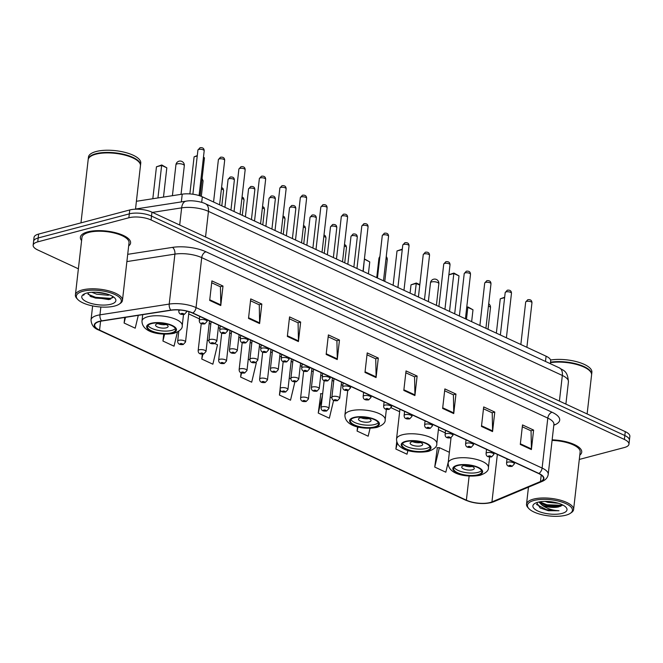 <?xml version="1.0" encoding="UTF-8"?>
<svg xmlns="http://www.w3.org/2000/svg" width="663" height="663" viewBox="0 0 663 663"><rect width="100%" height="100%" fill="white"/><g stroke="black" fill="none" stroke-linecap="round" stroke-linejoin="round"><path stroke-width="0.99" d="M136.404 201.287L182.226 194.168A15.788 5.685 6.5 0 1 202.331 196.803L546.097 356.205A15.788 5.685 6.5 0 1 550.671 360.929L550.356 363.697M579.296 459.442L624.364 447.525A15.788 5.685 -173.5 0 0 628.963 444.169L629.85 436.362A15.788 5.685 -173.5 0 0 625.275 431.638L151.96 212.168A15.788 5.685 -173.5 0 0 129.757 209.964L38.636 234.064A15.788 5.685 -173.5 0 0 34.037 237.42L33.598 241.324A15.788 5.685 -173.5 0 1 38.189 237.967A15.788 5.685 -173.5 0 0 33.598 241.324L33.15 245.227A15.788 5.685 -173.5 0 0 37.725 249.951L78.383 268.805M629.402 440.265A15.788 5.685 -173.5 0 0 624.828 435.541L151.512 216.072A15.788 5.685 -173.5 0 0 129.31 213.867L38.189 237.967L129.31 213.867A15.788 5.685 -173.5 0 1 151.512 216.072L624.828 435.541A15.788 5.685 -173.5 0 1 629.402 440.265M579.793 455.116A25.26 9.091 -173.5 0 0 581.724 452.149A25.26 9.091 -173.5 0 0 552.146 439.842A25.26 9.091 -173.5 0 1 581.724 452.149A25.26 9.091 -173.5 0 1 579.793 455.116M128.663 245.932A25.26 9.091 -173.5 0 0 130.594 242.965A25.26 9.091 -173.5 0 0 115.586 232.73A25.26 9.091 -173.5 0 0 87.74 231.876A25.26 9.091 -173.5 0 0 80.389 237.246A25.26 9.091 -173.5 0 0 81.599 240.57A25.26 9.091 -173.5 0 1 80.389 237.246A25.26 9.091 -173.5 0 1 87.74 231.876A25.26 9.091 -173.5 0 1 115.586 232.73A25.26 9.091 -173.5 0 1 130.594 242.965A25.26 9.091 -173.5 0 1 128.663 245.932M490.065 502.537A16.84 6.066 6.5 0 1 466.379 500.184L99.566 330.099A16.84 6.066 6.5 0 1 94.685 325.052A16.84 6.066 6.5 0 1 101.82 321.016L171.087 310.251A16.84 6.066 6.5 0 1 192.535 313.06L538.613 473.531A16.84 6.066 6.5 0 1 543.494 478.578A16.84 6.066 6.5 0 1 540.478 481.529L491.946 501.908A16.84 6.066 6.5 0 1 490.065 502.537M490.363 502.67A17.263 6.216 -173.5 0 0 492.286 502.032L540.817 481.653A17.263 6.216 -173.5 0 0 538.911 473.457L192.825 312.986A17.263 6.216 -173.5 0 0 170.847 310.102L101.58 320.867A17.263 6.216 -173.5 0 0 99.268 330.174L466.089 500.258A17.263 6.216 -173.5 0 0 490.363 502.67M437.34 447.732L434.729 467.067L445.818 472.205L448.271 461.978M320.859 393.723L318.248 413.057L329.345 418.204L333.622 400.311M628.963 444.169A15.788 5.685 -173.5 0 0 624.38 439.445L151.073 219.975A15.788 5.685 -173.5 0 0 128.862 217.771L37.741 241.871A15.788 5.685 -173.5 0 0 33.15 245.227M287.336 336.423L289.557 316.906L300.654 322.052L298.425 341.561L287.336 336.423M248.509 318.414L250.73 298.905L261.827 304.044L259.598 323.561L248.509 318.414M209.682 300.414L211.903 280.897L223 286.043L220.771 305.56L209.682 300.414M403.817 390.432L406.038 370.915L417.126 376.062L414.905 395.571L403.817 390.432M442.635 408.433L444.865 388.916L455.953 394.062L453.732 413.579L442.635 408.433M481.462 426.433L483.692 406.925L494.78 412.063L492.559 431.58L481.462 426.433M520.289 444.442L522.519 424.925L533.607 430.072L531.386 449.58L520.289 444.442M326.163 354.423L328.384 334.906L339.473 340.053L337.252 359.57L326.163 354.423M364.99 372.424L367.211 352.915L378.3 358.053L376.078 377.57L364.99 372.424M202.323 354.191L201.767 359.048L212.864 364.194L217.505 344.785L214.911 343.583M163.728 334.16L162.941 341.047L174.037 346.185L177.427 332.014M124.752 317.453L124.114 323.038L135.211 328.185L138.285 315.348M357.556 426.856L357.075 431.058L368.172 436.204L370.062 428.306M396.731 441.773L395.902 449.066L406.999 454.205L407.902 450.434M241.092 372.73L240.594 377.048L251.691 382.195L256.332 362.794L255.885 362.586M280.093 389.148L279.421 395.057L290.518 400.195L294.902 381.871M378.3 358.053L375.606 358.766M366.995 354.78L375.739 358.832L376.112 376.907A4.21 2.66 114.9 0 1 376.078 377.57M339.473 340.053L336.779 340.765M328.168 336.771L336.912 340.823L337.285 358.898A4.21 2.66 114.9 0 1 337.252 359.57M533.607 430.072L530.914 430.784M522.303 426.79L531.046 430.842L531.419 448.917A4.21 2.66 114.9 0 1 531.386 449.58M494.78 412.063L492.087 412.776M483.476 408.789L492.219 412.842L492.592 430.917A4.21 2.66 114.9 0 1 492.559 431.58M455.953 394.062L453.26 394.775M444.649 390.78L453.393 394.833L453.765 412.908A4.21 2.66 114.9 0 1 453.732 413.579M417.126 376.062L414.433 376.775M405.822 372.78L414.566 376.833L414.939 394.908A4.21 2.66 114.9 0 1 414.905 395.571M223 286.043L220.298 286.756M211.688 282.761L220.431 286.814L220.804 304.889A4.21 2.66 114.9 0 1 220.771 305.56M261.827 304.044L259.125 304.756M250.515 300.77L259.258 304.823L259.631 322.898A4.21 2.66 114.9 0 1 259.598 323.561M300.654 322.052L297.952 322.765M289.341 318.77L298.085 322.823L298.458 340.898A4.21 2.66 114.9 0 1 298.425 341.561M289.25 378.059L290.891 378.813M279.421 395.057L280.524 390.449M330.224 397.054L331.865 397.817M318.248 413.057L322.458 395.455M322.666 393.665L320.453 393.739M357.075 431.058L358.053 426.98M395.902 449.066L397.294 443.257M434.729 467.067L439.37 447.666L449.373 452.299M439.37 447.666L436.934 447.74M248.285 359.056L249.918 359.818M240.594 377.048L241.589 372.913M207.312 340.061L208.944 340.823M201.767 359.048L202.936 354.166M162.941 341.047L164.581 334.202M124.114 323.038L125.481 317.337M534.046 500.457A22.633 8.147 -173.5 0 0 528.85 508.596A22.633 8.147 -173.5 0 0 565.846 515.209A22.633 8.147 -173.5 0 0 570.337 513.319A22.633 8.147 -173.5 0 0 562.87 502.405A22.633 8.147 -173.5 0 0 534.046 500.457M570.337 513.319L571.398 512.598A23.686 8.528 -173.5 0 0 573.594 509.54A23.686 8.528 -173.5 0 0 559.522 499.943A23.686 8.528 -173.5 0 0 533.417 499.14A23.686 8.528 -173.5 0 0 526.53 504.178A23.686 8.528 -173.5 0 0 527.98 507.651L528.85 508.596M558.47 503.292L547.945 502.339L545.036 501.394M553.058 502.032L550.845 501.717M536.665 502.62L540.171 507.991L548.359 510.709L558.992 510.742C552.453 510.435 546.834 508.579 542.127 505.165A11.901 4.285 -173.5 0 0 558.859 506.83L547.522 505.993L542.491 504.071L539.641 501.858M542.127 505.165L538.878 502.007M562.009 513.427A17.163 6.174 -173.5 0 0 565.945 507.253A17.163 6.174 -173.5 0 0 537.892 502.239A17.163 6.174 -173.5 0 0 534.486 503.673A17.163 6.174 -173.5 0 0 540.146 511.952A17.163 6.174 -173.5 0 0 562.009 513.427M558.859 506.83L562.614 504.924M591.595 374.694A26.313 9.473 -173.5 0 0 591.636 374.446L591.885 372.25A26.313 9.473 -173.5 0 0 578.211 362.131A26.313 9.473 -173.5 0 0 550.572 360.009M591.636 374.446A26.313 9.473 -173.5 0 0 578.07 364.36A26.313 9.473 -173.5 0 0 550.53 362.172M589.855 370.957A26.056 9.381 -173.5 0 0 589.747 370.841A26.056 9.381 -173.5 0 0 550.489 362.537M587.128 413.952L591.578 374.935A26.313 9.473 -173.5 0 0 589.962 371.073A26.313 9.473 -173.5 0 0 550.472 362.661M573.594 509.54L580.15 451.967A23.686 8.528 -173.5 0 0 552.08 440.423M558.992 510.742L546.478 509.665L536.466 504.435M562.348 505.322L547.033 504.783L539.674 501.858M548.359 510.709L540.072 507.933M560.915 506.259L546.967 505.397L541.588 503.532M477.716 474.807A14.213 5.113 -173.5 0 0 481.852 471.791A14.213 5.113 -173.5 0 0 473.407 466.031A14.213 5.113 -173.5 0 0 457.743 465.55A14.213 5.113 -173.5 0 0 453.608 468.567A14.213 5.113 -173.5 0 0 462.053 474.327A14.213 5.113 -173.5 0 0 477.716 474.807M454.163 467.398A14.213 5.113 -173.5 0 0 463.934 472.263A14.213 5.113 -173.5 0 0 477.99 472.371A14.213 5.113 -173.5 0 0 481.578 470.523M466.744 307.267L467.929 306.952L467.821 307.383L472.992 309.787L471.642 321.679M466.694 307.682L467.821 307.383L466.462 319.276M467.929 306.952L472.992 309.787M504.618 297.654L500.267 298.806L496.355 333.141M500.267 298.806L504.667 297.239M472.446 469.794A6.315 2.271 -173.5 0 0 474.285 468.451A6.315 2.271 -173.5 0 0 470.531 465.898A6.315 2.271 -173.5 0 0 463.57 465.683A6.315 2.271 -173.5 0 0 461.73 467.025A6.315 2.271 -173.5 0 0 465.484 469.586A6.315 2.271 -173.5 0 0 472.446 469.794M464.092 465.567A6.315 2.271 -173.5 0 0 472.313 466.503M426.094 450.873A14.213 5.113 -173.5 0 0 430.229 447.848A14.213 5.113 -173.5 0 0 421.792 442.097A14.213 5.113 -173.5 0 0 406.129 441.616A14.213 5.113 -173.5 0 0 401.993 444.633A14.213 5.113 -173.5 0 0 410.43 450.392A14.213 5.113 -173.5 0 0 426.094 450.873M402.54 443.464A14.213 5.113 -173.5 0 0 412.311 448.329A14.213 5.113 -173.5 0 0 426.375 448.437A14.213 5.113 -173.5 0 0 429.955 446.589M419.778 285.107L416.198 283.449L411.01 284.825L410.065 293.129M411.01 284.825L416.306 283.018L414.839 295.342M416.306 283.018L419.828 284.642M448.876 274.747L453.94 273.065L453.832 273.496L459.011 275.899L454.685 313.814M448.876 274.814L453.832 273.496L449.514 311.419M453.94 273.065L459.011 275.899M420.823 445.859A6.315 2.271 -173.5 0 0 422.662 444.517A6.315 2.271 -173.5 0 0 418.917 441.956A6.315 2.271 -173.5 0 0 411.947 441.749A6.315 2.271 -173.5 0 0 410.115 443.091A6.315 2.271 -173.5 0 0 413.861 445.644A6.315 2.271 -173.5 0 0 420.823 445.859M412.477 441.624A6.315 2.271 -173.5 0 0 420.69 442.561M374.471 426.939A14.213 5.113 -173.5 0 0 378.606 423.914A14.213 5.113 -173.5 0 0 370.169 418.162A14.213 5.113 -173.5 0 0 354.506 417.682A14.213 5.113 -173.5 0 0 350.371 420.698A14.213 5.113 -173.5 0 0 358.807 426.458A14.213 5.113 -173.5 0 0 374.471 426.939M350.918 419.53A14.213 5.113 -173.5 0 0 360.697 424.395A14.213 5.113 -173.5 0 0 374.752 424.494A14.213 5.113 -173.5 0 0 378.333 422.646M364.385 259.158L369.755 261.918L368.396 273.811M364.335 259.581L363.225 271.407M364.683 259.076L369.755 261.918M402.25 249.586L397.021 250.937L393.109 285.264M402.292 249.222L397.891 287.485M397.021 250.937L402.308 249.131M369.208 421.925A6.315 2.271 -173.5 0 0 371.04 420.582A6.315 2.271 -173.5 0 0 367.294 418.021A6.315 2.271 -173.5 0 0 360.332 417.814A6.315 2.271 -173.5 0 0 358.492 419.157A6.315 2.271 -173.5 0 0 362.247 421.709A6.315 2.271 -173.5 0 0 369.208 421.925M360.854 417.69A6.315 2.271 -173.5 0 0 369.067 418.626M171.543 332.843A14.213 5.113 -173.5 0 0 175.678 329.818A14.213 5.113 -173.5 0 0 167.233 324.066A14.213 5.113 -173.5 0 0 151.57 323.585A14.213 5.113 -173.5 0 0 147.435 326.602A14.213 5.113 -173.5 0 0 155.88 332.362A14.213 5.113 -173.5 0 0 171.543 332.843M147.99 325.434A14.213 5.113 -173.5 0 0 157.761 330.298A14.213 5.113 -173.5 0 0 171.816 330.398A14.213 5.113 -173.5 0 0 175.405 328.55M157.935 197.939L161.648 165.418L156.46 166.794L161.755 164.979L161.648 165.418L166.819 167.822L163.488 197.077M156.46 166.794L152.822 198.734M161.755 164.979L166.819 167.822M203.433 157.396L204.453 157.869L200.118 195.917M197.234 156.004L194.093 156.841L189.867 193.911M194.093 156.841L197.284 155.59M204.453 157.869L203.475 157.065M166.272 327.829A6.315 2.271 -173.5 0 0 168.112 326.486A6.315 2.271 -173.5 0 0 164.358 323.925A6.315 2.271 -173.5 0 0 157.396 323.718A6.315 2.271 -173.5 0 0 155.556 325.061A6.315 2.271 -173.5 0 0 159.311 327.613A6.315 2.271 -173.5 0 0 166.272 327.829M157.918 323.594A6.315 2.271 -173.5 0 0 166.14 324.53M82.925 291.281A22.633 8.147 -173.5 0 0 77.72 299.411A22.633 8.147 -173.5 0 0 114.724 306.024A22.633 8.147 -173.5 0 0 119.207 304.143A22.633 8.147 -173.5 0 0 111.749 293.228A22.633 8.147 -173.5 0 0 82.925 291.281M119.207 304.143L120.268 303.422A23.686 8.528 -173.5 0 0 122.464 300.356A23.686 8.528 -173.5 0 0 108.401 290.767A23.686 8.528 -173.5 0 0 82.295 289.963A23.686 8.528 -173.5 0 0 75.4 294.994A23.686 8.528 -173.5 0 0 76.85 298.474L77.72 299.411M122.464 300.356L129.028 242.791A23.686 8.528 -173.5 0 0 114.956 233.194A23.686 8.528 -173.5 0 0 88.85 232.39A23.686 8.528 -173.5 0 0 81.955 237.429L75.4 294.994M135.501 209.21L140.448 165.758A26.313 9.473 -173.5 0 0 138.84 161.896A26.313 9.473 -173.5 0 0 95.812 154.206A26.313 9.473 -173.5 0 0 90.591 156.393A26.313 9.473 -173.5 0 0 88.154 159.8L80.969 222.867M138.724 161.772A26.056 9.381 -173.5 0 0 138.625 161.656A26.056 9.381 -173.5 0 0 96.027 154.048A26.056 9.381 -173.5 0 0 90.856 156.219A26.056 9.381 -173.5 0 0 90.732 156.311M140.465 165.51A26.313 9.473 -173.5 0 0 140.506 165.269A26.313 9.473 -173.5 0 0 124.876 154.603A26.313 9.473 -173.5 0 0 95.87 153.717A26.313 9.473 -173.5 0 0 88.212 159.311A26.313 9.473 -173.5 0 0 88.196 159.559M140.506 165.269L140.755 163.073A26.313 9.473 -173.5 0 0 125.125 152.415A26.313 9.473 -173.5 0 0 96.118 151.52A26.313 9.473 -173.5 0 0 88.461 157.114L88.212 159.311M109.569 294.894L108.011 295.25L96.699 294.198L91.892 292.292M106.511 293.866L95.522 292.234M110.878 304.242A17.163 6.174 -173.5 0 0 114.823 298.077A17.163 6.174 -173.5 0 0 86.762 293.063A17.163 6.174 -173.5 0 0 83.364 294.496A17.163 6.174 -173.5 0 0 89.024 302.767A17.163 6.174 -173.5 0 0 110.878 304.242M87.574 292.905L91.038 296.759L108.649 299.577L110.05 299.262L113.041 296.626M84.317 293.949L83.596 295.259L84.69 293.775M112.826 297.662L110.331 298.367L95.538 297.306L88.03 294.256M110.762 299.038L95.455 298.077L90.085 296.187M103.527 293.145L98.406 292.4M545.492 361.443L546.097 356.205M201.693 202.364L202.331 196.803M181.339 201.908L182.226 194.168M625.275 431.638L624.38 439.445M38.636 234.064L37.741 241.871M129.757 209.964L128.862 217.771M151.96 212.168L151.073 219.975M559.357 367.874A10.525 6.663 114.9 0 1 562.332 375.465L208.455 211.373A21.05 7.583 -173.5 0 0 181.645 207.859A10.525 5.95 -98.8 0 1 186.03 201.179C192.378 199.82 202.787 202.182 205.48 203.781L559.357 367.874C562.995 370.675 567.561 370.062 568.431 381.764A21.05 7.583 -173.5 0 0 562.332 375.465L559.415 401.098M152.449 212.4L181.645 207.859L179.69 225.03M205.48 203.781A10.525 6.663 114.9 0 1 208.455 211.373L205.538 237.014M466.379 500.184L469.131 476.084M99.268 330.174A5.263 3.332 114.9 0 1 98.621 329.992L465.443 500.076C473.962 503.557 482.548 504.394 491.208 502.595L493.662 501.775A5.263 4.135 -112.8 0 1 492.286 502.032M192.825 312.986A5.263 3.332 -65.1 0 0 196.033 307.591L542.11 468.07A5.263 3.332 114.9 0 1 538.911 473.457M170.847 310.102A5.263 2.975 -98.8 0 1 169.222 304.077A21.05 7.583 6.5 0 1 196.033 307.591L201.718 257.634A21.05 7.583 -173.5 0 0 174.908 254.12L126.882 261.587M493.662 501.775L542.193 481.396A5.263 4.135 -112.8 0 1 540.817 481.653M552.064 412.245A5.263 3.332 114.9 0 0 547.804 418.104L542.11 468.07A21.05 7.583 6.5 0 1 548.218 474.368L553.903 424.411A21.05 7.583 -173.5 0 0 547.804 418.104L201.718 257.634A5.263 3.332 114.9 0 1 205.978 251.774L552.064 412.245A26.313 9.473 6.5 0 1 554.972 424.743L553.812 425.223M101.58 320.867A5.263 2.975 -98.8 0 1 99.956 314.842L169.222 304.077L174.908 254.12A5.263 2.975 81.2 0 0 172.471 247.382A26.313 9.473 6.5 0 1 205.978 251.774M98.621 329.992C93.856 328.235 91.328 324.87 91.03 319.897A21.05 7.583 6.5 0 1 99.956 314.842L100.851 307.019M465.443 500.076A5.263 3.332 -65.1 0 0 466.089 500.258M127.71 254.335L172.471 247.382M554.972 424.743A5.263 4.135 67.2 0 0 553.895 424.519M99.566 330.099L100.577 321.24M188.723 313.906L199.455 318.886M209.21 323.411L210.801 324.149M218.351 327.646L219.942 328.384M229.696 332.909L231.288 333.646M238.837 337.144L240.429 337.881M250.183 342.406L251.774 343.144M259.316 346.641L260.907 347.379M270.67 351.904L272.261 352.641M279.803 356.139L281.394 356.876M291.148 361.401L292.739 362.139M300.289 365.636L301.88 366.374M311.635 370.899L313.226 371.636M320.776 375.142L322.367 375.88M332.122 380.396L333.713 381.142M341.263 384.639L342.854 385.377M391.211 407.803L399.648 411.715M438.392 429.674L445.279 432.873M491.946 501.908L497.358 454.404M540.478 481.529L541.215 475.015M365.056 371.777L376.112 376.907M403.883 389.786L414.939 394.908M442.71 407.786L453.765 412.908M481.537 425.787L492.592 430.917M520.364 443.796L531.419 448.917M326.237 353.777L337.285 358.898M287.411 335.776L298.458 340.898M248.584 317.768L259.631 322.898M209.757 299.767L220.804 304.889M457.188 465.293A15 5.403 -173.5 0 0 457.172 472.968A15 5.403 -173.5 0 0 478.272 475.064A15 5.403 -173.5 0 0 478.288 467.39A15 5.403 -173.5 0 0 457.188 465.293M451.031 437.771L448.155 463.006A20.263 7.293 6.5 0 1 454.047 458.697A20.263 7.293 6.5 0 1 476.382 459.384A20.263 7.293 6.5 0 1 488.424 467.597L489.625 457.006M488.44 306.124A4.21 1.517 6.5 0 1 489.261 306.439A4.21 1.517 6.5 0 1 490.479 307.698A4.21 4.21 0 0 0 488.706 303.77M405.574 441.359A15 5.403 -173.5 0 0 405.557 449.033A15 5.403 -173.5 0 0 426.649 451.13A15 5.403 -173.5 0 0 426.665 443.448A15 5.403 -173.5 0 0 405.574 441.359M399.93 409.228L396.532 439.072A20.263 7.293 6.5 0 1 402.433 434.762A20.263 7.293 6.5 0 1 424.768 435.45A20.263 7.293 6.5 0 1 436.801 443.655L438.674 427.196M431.721 281.916A4.21 1.517 6.5 0 1 437.638 282.504A4.21 1.517 6.5 0 1 438.856 283.764A4.21 4.21 0 0 0 436.445 279.471A4.21 4.21 0 0 0 430.494 282.811A4.21 1.517 6.5 0 1 431.721 281.916M353.951 417.425A15 5.403 -173.5 0 0 353.934 425.099A15 5.403 -173.5 0 0 375.026 427.196A15 5.403 -173.5 0 0 375.043 419.513A15 5.403 -173.5 0 0 353.951 417.425M347.719 390.507L344.909 415.137A20.263 7.293 6.5 0 1 350.81 410.828A20.263 7.293 6.5 0 1 373.145 411.516A20.263 7.293 6.5 0 1 385.178 419.72L386.363 409.361M379.891 256.573A4.21 4.21 0 0 0 378.871 258.877A4.21 1.517 6.5 0 1 379.717 258.106M386.023 258.57A4.21 1.517 6.5 0 1 387.242 259.83A4.21 4.21 0 0 0 386.247 256.606M151.015 323.329A15 5.403 -173.5 0 0 150.998 331.003A15 5.403 -173.5 0 0 172.098 333.099A15 5.403 -173.5 0 0 172.115 325.417A15 5.403 -173.5 0 0 151.015 323.329M142.702 314.66L141.981 321.041A20.263 7.293 6.5 0 1 147.874 316.732A20.263 7.293 6.5 0 1 170.209 317.42A20.263 7.293 6.5 0 1 182.242 325.624L183.51 314.552M177.162 163.885A4.21 1.517 6.5 0 1 183.087 164.474A4.21 1.517 6.5 0 1 184.306 165.733A4.21 4.21 0 0 0 181.894 161.441A4.21 4.21 0 0 0 175.935 164.78A4.21 1.517 6.5 0 1 177.162 163.885M344.495 244.44L345.945 245.467L346.484 247.415A3.158 1.135 -173.5 0 0 344.312 246.064M322.226 406.775A3.945 1.417 6.5 0 1 326.577 406.908A3.945 1.417 6.5 0 1 328.923 408.507L326.594 411.035C325.376 410.985 321.141 411.922 321.074 407.612A3.945 1.417 6.5 0 1 322.226 406.775M325.649 410.927A1.318 0.472 -173.5 0 0 325.649 410.256A1.318 0.472 -173.5 0 0 323.793 410.074A1.318 0.472 -173.5 0 0 323.793 410.745A1.318 0.472 -173.5 0 0 325.649 410.927M324.008 234.942L325.458 235.97L325.997 237.918A3.158 1.135 -173.5 0 0 323.826 236.567M301.74 397.278A3.945 1.417 6.5 0 1 306.091 397.41A3.945 1.417 6.5 0 1 308.436 399.01L306.107 401.538C304.889 401.488 300.654 402.424 300.588 398.115A3.945 1.417 6.5 0 1 301.74 397.278M305.162 401.43A1.318 0.472 -173.5 0 0 305.162 400.759A1.318 0.472 -173.5 0 0 303.314 400.568A1.318 0.472 -173.5 0 0 303.306 401.248A1.318 0.472 -173.5 0 0 305.162 401.43M303.521 225.445L304.972 226.473L305.51 228.42A3.158 1.135 -173.5 0 0 303.339 227.069M281.253 387.78A3.945 1.417 6.5 0 1 285.604 387.913A3.945 1.417 6.5 0 1 287.949 389.512L285.629 392.032C284.402 391.99 280.167 392.927 280.109 388.617A3.945 1.417 6.5 0 1 281.253 387.78M284.676 391.932A1.318 0.472 -173.5 0 0 284.676 391.261A1.318 0.472 -173.5 0 0 282.828 391.071A1.318 0.472 -173.5 0 0 282.828 391.75A1.318 0.472 -173.5 0 0 284.676 391.932M283.035 215.947L284.485 216.967L285.024 218.923A3.158 1.135 -173.5 0 0 282.852 217.572M260.766 378.275A3.945 1.417 6.5 0 1 265.117 378.416A3.945 1.417 6.5 0 1 267.462 380.007L265.142 382.534C263.915 382.485 259.681 383.429 259.623 379.12A3.945 1.417 6.5 0 1 260.766 378.275M264.189 382.435A1.318 0.472 -173.5 0 0 264.189 381.755A1.318 0.472 -173.5 0 0 262.341 381.573A1.318 0.472 -173.5 0 0 262.341 382.244A1.318 0.472 -173.5 0 0 264.189 382.435M262.548 206.442L263.998 207.469L264.537 209.417A3.158 1.135 -173.5 0 0 262.366 208.074M240.279 368.777A3.945 1.417 6.5 0 1 244.63 368.91A3.945 1.417 6.5 0 1 246.976 370.509L244.655 373.037C243.429 372.987 239.194 373.924 239.136 369.614A3.945 1.417 6.5 0 1 240.279 368.777M243.702 372.929A1.318 0.472 -173.5 0 0 243.702 372.258A1.318 0.472 -173.5 0 0 241.854 372.076A1.318 0.472 -173.5 0 0 241.854 372.747A1.318 0.472 -173.5 0 0 243.702 372.929M242.07 196.944L243.52 197.972L244.05 199.919A3.158 1.135 -173.5 0 0 241.879 198.569M219.801 359.28A3.945 1.417 6.5 0 1 224.152 359.412A3.945 1.417 6.5 0 1 226.489 361.012L224.169 363.539C222.95 363.49 218.707 364.426 218.649 360.117A3.945 1.417 6.5 0 1 219.801 359.28M223.216 363.432A1.318 0.472 -173.5 0 0 223.216 362.76A1.318 0.472 -173.5 0 0 221.367 362.578A1.318 0.472 -173.5 0 0 221.367 363.249A1.318 0.472 -173.5 0 0 223.216 363.432M221.583 187.447L223.033 188.474L223.564 190.422A3.158 1.135 -173.5 0 0 221.392 189.071M199.314 349.782A3.945 1.417 6.5 0 1 203.665 349.915A3.945 1.417 6.5 0 1 206.011 351.514L203.682 354.042C202.464 353.992 198.229 354.929 198.162 350.619A3.945 1.417 6.5 0 1 199.314 349.782M202.729 353.934A1.318 0.472 -173.5 0 0 202.737 353.263A1.318 0.472 -173.5 0 0 200.881 353.081A1.318 0.472 -173.5 0 0 200.881 353.752A1.318 0.472 -173.5 0 0 202.729 353.934M202.099 178.513L203.077 180.924A3.158 1.135 -173.5 0 0 201.942 179.88M178.828 340.285A3.945 1.417 6.5 0 1 183.179 340.417A3.945 1.417 6.5 0 1 185.524 342.017L183.195 344.545C181.977 344.495 177.742 345.431 177.676 341.122A3.945 1.417 6.5 0 1 178.828 340.285M182.242 344.437A1.318 0.472 -173.5 0 0 182.25 343.766A1.318 0.472 -173.5 0 0 180.394 343.583A1.318 0.472 -173.5 0 0 180.394 344.254A1.318 0.472 -173.5 0 0 182.242 344.437M351.92 235.713A3.158 1.135 -173.5 0 0 351 236.384L353.097 234.031C355.816 233.666 357.208 234.694 357.274 237.105A3.158 1.135 -173.5 0 0 355.401 235.821A3.158 1.135 -173.5 0 0 351.92 235.713M333.995 378.656L331.873 397.303A3.945 1.417 6.5 0 1 333.025 396.457A3.945 1.417 6.5 0 1 337.376 396.598A3.945 1.417 6.5 0 1 339.713 398.198L341.544 382.153M334.591 399.756A1.318 0.472 -173.5 0 0 334.591 400.435A1.318 0.472 -173.5 0 0 336.439 400.618A1.318 0.472 -173.5 0 0 336.439 399.938A1.318 0.472 -173.5 0 0 334.591 399.756M331.434 226.216A3.158 1.135 -173.5 0 0 330.514 226.887L332.611 224.533C335.329 224.169 336.721 225.196 336.787 227.6A3.158 1.135 -173.5 0 0 334.914 226.323A3.158 1.135 -173.5 0 0 331.434 226.216M313.508 369.158L311.386 387.805A3.945 1.417 6.5 0 1 312.538 386.96A3.945 1.417 6.5 0 1 316.889 387.093A3.945 1.417 6.5 0 1 319.234 388.692L321.058 372.656M314.105 390.258A1.318 0.472 -173.5 0 0 314.105 390.93A1.318 0.472 -173.5 0 0 315.953 391.12A1.318 0.472 -173.5 0 0 315.961 390.441A1.318 0.472 -173.5 0 0 314.105 390.258M310.947 216.718A3.158 1.135 -173.5 0 0 310.027 217.389L312.124 215.027C314.842 214.671 316.234 215.69 316.309 218.102A3.158 1.135 -173.5 0 0 314.428 216.826A3.158 1.135 -173.5 0 0 310.947 216.718M293.029 359.661L290.9 378.3A3.945 1.417 6.5 0 1 292.051 377.462A3.945 1.417 6.5 0 1 296.402 377.595A3.945 1.417 6.5 0 1 298.748 379.195L300.571 363.158M293.618 380.761A1.318 0.472 -173.5 0 0 293.618 381.432A1.318 0.472 -173.5 0 0 295.474 381.615A1.318 0.472 -173.5 0 0 295.474 380.943A1.318 0.472 -173.5 0 0 293.618 380.761M290.46 207.221A3.158 1.135 -173.5 0 0 289.54 207.892L291.637 205.53C294.355 205.174 295.748 206.193 295.822 208.605A3.158 1.135 -173.5 0 0 293.941 207.328A3.158 1.135 -173.5 0 0 290.46 207.221M272.543 350.163L270.413 368.802A3.945 1.417 6.5 0 1 271.565 367.965A3.945 1.417 6.5 0 1 275.916 368.098A3.945 1.417 6.5 0 1 278.261 369.697L280.084 353.661M273.139 371.263A1.318 0.472 -173.5 0 0 273.131 371.935A1.318 0.472 -173.5 0 0 274.988 372.117A1.318 0.472 -173.5 0 0 274.988 371.446A1.318 0.472 -173.5 0 0 273.139 371.263M269.982 197.723A3.158 1.135 -173.5 0 0 269.062 198.394L271.15 196.033C273.869 195.668 275.261 196.696 275.336 199.107A3.158 1.135 -173.5 0 0 273.463 197.831A3.158 1.135 -173.5 0 0 269.982 197.723M252.056 340.658L249.934 359.305A3.945 1.417 6.5 0 1 251.078 358.468A3.945 1.417 6.5 0 1 255.429 358.6A3.945 1.417 6.5 0 1 257.774 360.2L259.606 344.163M252.653 361.766A1.318 0.472 -173.5 0 0 252.644 362.437A1.318 0.472 -173.5 0 0 254.501 362.62A1.318 0.472 -173.5 0 0 254.501 361.948A1.318 0.472 -173.5 0 0 252.653 361.766M249.495 188.226A3.158 1.135 -173.5 0 0 248.575 188.897L250.672 186.535C253.382 186.17 254.774 187.198 254.849 189.61A3.158 1.135 -173.5 0 0 252.976 188.325A3.158 1.135 -173.5 0 0 249.495 188.226M231.569 331.16L229.448 349.807A3.945 1.417 6.5 0 1 230.591 348.97A3.945 1.417 6.5 0 1 234.942 349.103A3.945 1.417 6.5 0 1 237.288 350.702L239.119 334.666M232.166 352.26A1.318 0.472 -173.5 0 0 232.166 352.94A1.318 0.472 -173.5 0 0 234.014 353.122A1.318 0.472 -173.5 0 0 234.014 352.451A1.318 0.472 -173.5 0 0 232.166 352.26M229.008 178.72A3.158 1.135 -173.5 0 0 228.089 179.391L230.185 177.038C232.895 176.673 234.296 177.701 234.362 180.112A3.158 1.135 -173.5 0 0 232.489 178.828A3.158 1.135 -173.5 0 0 229.008 178.72M211.083 321.663L208.961 340.31A3.945 1.417 6.5 0 1 210.105 339.473A3.945 1.417 6.5 0 1 214.456 339.605A3.945 1.417 6.5 0 1 216.801 341.205L218.633 325.16M211.679 342.763A1.318 0.472 -173.5 0 0 211.679 343.442A1.318 0.472 -173.5 0 0 213.527 343.625A1.318 0.472 -173.5 0 0 213.527 342.945A1.318 0.472 -173.5 0 0 211.679 342.763M526.604 301.392A3.158 1.135 -173.5 0 0 525.684 302.063L527.781 299.709C530.491 299.344 531.883 300.372 531.958 302.776A3.158 1.135 -173.5 0 0 530.085 301.499A3.158 1.135 -173.5 0 0 526.604 301.392M507.021 458.887L506.557 462.981A3.945 1.417 6.5 0 1 507.701 462.136A3.945 1.417 6.5 0 1 512.051 462.268A3.945 1.417 6.5 0 1 514.397 463.868L514.571 462.384M509.275 465.434A1.318 0.472 -173.5 0 0 509.275 466.106A1.318 0.472 -173.5 0 0 511.123 466.296A1.318 0.472 -173.5 0 0 511.123 465.617A1.318 0.472 -173.5 0 0 509.275 465.434M506.118 291.894A3.158 1.135 -173.5 0 0 505.198 292.565L507.294 290.212C510.004 289.847 511.405 290.866 511.471 293.278A3.158 1.135 -173.5 0 0 509.598 292.002A3.158 1.135 -173.5 0 0 506.118 291.894M486.534 449.381L486.07 453.475A3.945 1.417 6.5 0 1 487.214 452.638A3.945 1.417 6.5 0 1 491.565 452.771A3.945 1.417 6.5 0 1 493.91 454.37L494.084 452.887M488.788 455.937A1.318 0.472 -173.5 0 0 488.788 456.608A1.318 0.472 -173.5 0 0 490.637 456.79A1.318 0.472 -173.5 0 0 490.637 456.119A1.318 0.472 -173.5 0 0 488.788 455.937M485.631 282.397A3.158 1.135 -173.5 0 0 484.711 283.068L486.808 280.706C489.526 280.35 490.918 281.369 490.985 283.781A3.158 1.135 -173.5 0 0 489.112 282.504A3.158 1.135 -173.5 0 0 485.631 282.397M466.048 439.884L465.583 443.978A3.945 1.417 6.5 0 1 466.735 443.141A3.945 1.417 6.5 0 1 471.086 443.274A3.945 1.417 6.5 0 1 473.423 444.873L473.597 443.39M468.302 446.439A1.318 0.472 -173.5 0 0 468.302 447.111A1.318 0.472 -173.5 0 0 470.15 447.293A1.318 0.472 -173.5 0 0 470.15 446.622A1.318 0.472 -173.5 0 0 468.302 446.439M465.144 272.899A3.158 1.135 -173.5 0 0 464.224 273.57L466.321 271.208C469.039 270.852 470.432 271.871 470.498 274.283A3.158 1.135 -173.5 0 0 468.625 273.007A3.158 1.135 -173.5 0 0 465.144 272.899M445.561 430.386L445.097 434.48A3.945 1.417 6.5 0 1 446.249 433.643A3.945 1.417 6.5 0 1 450.6 433.776A3.945 1.417 6.5 0 1 452.945 435.376L453.111 433.884M447.815 436.942A1.318 0.472 -173.5 0 0 447.815 437.613A1.318 0.472 -173.5 0 0 449.663 437.795A1.318 0.472 -173.5 0 0 449.671 437.124A1.318 0.472 -173.5 0 0 447.815 436.942M444.658 263.402A3.158 1.135 -173.5 0 0 443.738 264.073L445.834 261.711C448.553 261.346 449.945 262.374 450.011 264.786A3.158 1.135 -173.5 0 0 448.138 263.501A3.158 1.135 -173.5 0 0 444.658 263.402M425.074 420.889L424.61 424.983A3.945 1.417 6.5 0 1 425.762 424.146A3.945 1.417 6.5 0 1 430.113 424.279A3.945 1.417 6.5 0 1 432.458 425.878L432.624 424.386M427.328 427.444A1.318 0.472 -173.5 0 0 427.328 428.116A1.318 0.472 -173.5 0 0 429.176 428.298A1.318 0.472 -173.5 0 0 429.185 427.627A1.318 0.472 -173.5 0 0 427.328 427.444M424.171 253.896A3.158 1.135 -173.5 0 0 423.251 254.567L425.348 252.213C428.066 251.849 429.458 252.876 429.533 255.288A3.158 1.135 -173.5 0 0 427.652 254.004A3.158 1.135 -173.5 0 0 424.171 253.896M404.596 411.391L404.123 415.486A3.945 1.417 6.5 0 1 405.275 414.648A3.945 1.417 6.5 0 1 409.626 414.781A3.945 1.417 6.5 0 1 411.972 416.381L412.137 414.889M406.842 417.939A1.318 0.472 -173.5 0 0 406.842 418.618A1.318 0.472 -173.5 0 0 408.698 418.801A1.318 0.472 -173.5 0 0 408.698 418.129A1.318 0.472 -173.5 0 0 406.842 417.939M403.684 244.398A3.158 1.135 -173.5 0 0 402.772 245.07L404.861 242.716C407.579 242.351 408.972 243.379 409.046 245.791A3.158 1.135 -173.5 0 0 407.165 244.506A3.158 1.135 -173.5 0 0 403.684 244.398M384.109 401.894L383.637 405.988A3.945 1.417 6.5 0 1 384.789 405.143A3.945 1.417 6.5 0 1 389.14 405.284A3.945 1.417 6.5 0 1 391.485 406.875L391.651 405.391M386.363 408.441A1.318 0.472 -173.5 0 0 386.355 409.112A1.318 0.472 -173.5 0 0 388.211 409.303A1.318 0.472 -173.5 0 0 388.211 408.623A1.318 0.472 -173.5 0 0 386.363 408.441M383.206 234.901A3.158 1.135 -173.5 0 0 382.286 235.572L384.374 233.219C387.093 232.854 388.485 233.873 388.559 236.285A3.158 1.135 -173.5 0 0 386.686 235.009A3.158 1.135 -173.5 0 0 383.206 234.901M363.622 392.397L363.158 396.482A3.945 1.417 6.5 0 1 364.302 395.645A3.945 1.417 6.5 0 1 368.653 395.778A3.945 1.417 6.5 0 1 370.998 397.377L371.172 395.894M365.877 398.944A1.318 0.472 -173.5 0 0 365.877 399.615A1.318 0.472 -173.5 0 0 367.725 399.797A1.318 0.472 -173.5 0 0 367.725 399.126A1.318 0.472 -173.5 0 0 365.877 398.944M362.719 225.403A3.158 1.135 -173.5 0 0 361.799 226.075L363.896 223.713C366.606 223.356 367.998 224.376 368.073 226.787A3.158 1.135 -173.5 0 0 366.2 225.511A3.158 1.135 -173.5 0 0 362.719 225.403M343.136 382.891L342.672 386.985A3.945 1.417 6.5 0 1 343.815 386.148A3.945 1.417 6.5 0 1 348.166 386.28A3.945 1.417 6.5 0 1 350.512 387.88L350.686 386.396M345.39 389.446A1.318 0.472 -173.5 0 0 345.39 390.117A1.318 0.472 -173.5 0 0 347.238 390.3A1.318 0.472 -173.5 0 0 347.238 389.629A1.318 0.472 -173.5 0 0 345.39 389.446M342.232 215.906A3.158 1.135 -173.5 0 0 341.312 216.577L343.409 214.215C346.119 213.859 347.52 214.878 347.586 217.29A3.158 1.135 -173.5 0 0 345.713 216.014A3.158 1.135 -173.5 0 0 342.232 215.906M322.649 373.393L322.185 377.487A3.945 1.417 6.5 0 1 323.329 376.65A3.945 1.417 6.5 0 1 327.679 376.783A3.945 1.417 6.5 0 1 330.025 378.382L330.199 376.891M324.903 379.949A1.318 0.472 -173.5 0 0 324.903 380.62A1.318 0.472 -173.5 0 0 326.751 380.802A1.318 0.472 -173.5 0 0 326.751 380.131A1.318 0.472 -173.5 0 0 324.903 379.949M321.746 206.408A3.158 1.135 -173.5 0 0 320.826 207.08L322.922 204.718C325.641 204.353 327.033 205.381 327.099 207.792A3.158 1.135 -173.5 0 0 325.226 206.516A3.158 1.135 -173.5 0 0 321.746 206.408M302.162 363.896L301.698 367.99A3.945 1.417 6.5 0 1 302.85 367.153A3.945 1.417 6.5 0 1 307.201 367.285A3.945 1.417 6.5 0 1 309.538 368.885L309.712 367.393M304.416 370.451A1.318 0.472 -173.5 0 0 304.416 371.123A1.318 0.472 -173.5 0 0 306.265 371.305A1.318 0.472 -173.5 0 0 306.265 370.634A1.318 0.472 -173.5 0 0 304.416 370.451M301.259 196.903A3.158 1.135 -173.5 0 0 300.339 197.574L302.436 195.22C305.154 194.856 306.546 195.883 306.613 198.295A3.158 1.135 -173.5 0 0 304.74 197.01A3.158 1.135 -173.5 0 0 301.259 196.903M281.676 354.398L281.211 358.492A3.945 1.417 6.5 0 1 282.363 357.655A3.945 1.417 6.5 0 1 286.714 357.788A3.945 1.417 6.5 0 1 289.06 359.387L289.225 357.896M283.93 360.945A1.318 0.472 -173.5 0 0 283.93 361.625A1.318 0.472 -173.5 0 0 285.778 361.807A1.318 0.472 -173.5 0 0 285.786 361.136A1.318 0.472 -173.5 0 0 283.93 360.945M280.772 187.405A3.158 1.135 -173.5 0 0 279.852 188.077L281.949 185.723C284.667 185.358 286.06 186.386 286.134 188.798A3.158 1.135 -173.5 0 0 284.253 187.513A3.158 1.135 -173.5 0 0 280.772 187.405M261.197 344.901L260.725 348.995A3.945 1.417 6.5 0 1 261.877 348.15A3.945 1.417 6.5 0 1 266.228 348.29A3.945 1.417 6.5 0 1 268.573 349.89L268.739 348.398M263.443 351.448A1.318 0.472 -173.5 0 0 263.443 352.128A1.318 0.472 -173.5 0 0 265.291 352.31A1.318 0.472 -173.5 0 0 265.299 351.63A1.318 0.472 -173.5 0 0 263.443 351.448M260.286 177.908A3.158 1.135 -173.5 0 0 259.366 178.579L261.462 176.225C264.181 175.861 265.573 176.888 265.648 179.292A3.158 1.135 -173.5 0 0 263.766 178.016A3.158 1.135 -173.5 0 0 260.286 177.908M240.71 335.403L240.238 339.497A3.945 1.417 6.5 0 1 241.39 338.652A3.945 1.417 6.5 0 1 245.741 338.785A3.945 1.417 6.5 0 1 248.086 340.384L248.252 338.901M242.965 341.951A1.318 0.472 -173.5 0 0 242.956 342.622A1.318 0.472 -173.5 0 0 244.813 342.812A1.318 0.472 -173.5 0 0 244.813 342.133A1.318 0.472 -173.5 0 0 242.965 341.951M239.799 168.41A3.158 1.135 -173.5 0 0 238.887 169.082L240.976 166.72C243.694 166.363 245.086 167.383 245.161 169.794A3.158 1.135 -173.5 0 0 243.28 168.518A3.158 1.135 -173.5 0 0 239.799 168.41M220.224 325.898L219.751 329.992A3.945 1.417 6.5 0 1 220.903 329.155A3.945 1.417 6.5 0 1 225.254 329.287A3.945 1.417 6.5 0 1 227.6 330.887L227.765 329.403M222.478 332.453A1.318 0.472 -173.5 0 0 222.47 333.124A1.318 0.472 -173.5 0 0 224.326 333.307A1.318 0.472 -173.5 0 0 224.326 332.635A1.318 0.472 -173.5 0 0 222.478 332.453M219.32 158.913A3.158 1.135 -173.5 0 0 218.4 159.584L220.497 157.222C223.207 156.866 224.6 157.885 224.674 160.297A3.158 1.135 -173.5 0 0 222.801 159.021A3.158 1.135 -173.5 0 0 219.32 158.913M199.737 316.4L199.273 320.494A3.945 1.417 6.5 0 1 200.417 319.657A3.945 1.417 6.5 0 1 204.768 319.79A3.945 1.417 6.5 0 1 207.113 321.389L207.287 319.906M201.991 322.956A1.318 0.472 -173.5 0 0 201.991 323.627A1.318 0.472 -173.5 0 0 203.839 323.809A1.318 0.472 -173.5 0 0 203.839 323.138A1.318 0.472 -173.5 0 0 201.991 322.956M198.834 149.415A3.158 1.135 -173.5 0 0 197.914 150.087L200.011 147.725C202.721 147.36 204.121 148.388 204.187 150.799A3.158 1.135 -173.5 0 0 202.314 149.523A3.158 1.135 -173.5 0 0 198.834 149.415M178.902 309.961L178.786 310.997A3.945 1.417 6.5 0 1 179.93 310.16A3.945 1.417 6.5 0 1 180.353 310.069M181.505 313.458A1.318 0.472 -173.5 0 0 181.505 314.129A1.318 0.472 -173.5 0 0 183.353 314.312A1.318 0.472 -173.5 0 0 183.353 313.64A1.318 0.472 -173.5 0 0 181.505 313.458M185.872 310.914A3.945 1.417 6.5 0 1 186.626 311.892L186.717 311.104M568.431 381.764L565.887 404.107M135.517 209.027L186.03 201.179M542.193 481.396C545.724 479.904 547.729 477.567 548.218 474.368M91.03 319.897L92.629 305.916M553.903 424.411L553.92 423.922M528.469 487.156L526.53 504.178M448.155 463.006C448.188 475.247 468.567 477.567 480.169 475.272C486.029 473.109 488.78 470.548 488.424 467.597M488.026 329.279L490.479 307.698M396.532 439.072C396.565 451.312 416.944 453.633 428.547 451.337C434.406 449.166 437.157 446.613 436.801 443.655M428.348 301.607L430.494 282.811M436.403 305.336L438.856 283.764M344.909 415.137C344.942 427.378 365.321 429.699 376.932 427.403C382.791 425.232 385.534 422.671 385.178 419.72M376.733 277.673L378.871 258.877M384.78 281.402L387.242 259.83M141.981 321.041C142.015 333.282 162.394 335.602 173.996 333.307C179.855 331.135 182.607 328.575 182.242 325.624M172.413 195.693L175.935 164.78M181.049 194.35L184.306 165.733M346.484 247.415L344.727 262.83M332.403 377.918L328.923 408.507M324.157 380.603L321.074 407.612M325.997 237.918L324.24 253.332M311.917 368.421L308.436 399.01M303.671 371.106L300.588 398.115M305.51 228.42L303.753 243.835M291.438 358.923L287.949 389.512M283.184 361.608L280.109 388.617M285.024 218.923L283.267 234.337M270.952 349.426L267.462 380.007M262.697 352.111L259.623 379.12M264.537 209.417L262.78 224.832M250.465 339.92L246.976 370.509M242.21 342.614L239.136 369.614M244.05 199.919L242.293 215.334M229.978 330.423L226.489 361.012M221.724 333.108L218.649 360.117M223.564 190.422L221.807 205.837M209.491 320.925L206.011 351.514M201.237 323.61L198.162 350.619M203.077 180.924L201.32 196.364M188.972 311.718L185.524 342.017M178.811 331.16L177.676 341.122M351 236.384L347.826 264.272M331.873 397.303C331.931 401.612 336.174 400.676 337.392 400.717L339.713 398.198M357.274 237.105L353.86 267.065M330.514 226.887L327.34 254.766M311.386 387.805C311.453 392.106 315.687 391.17 316.906 391.22L319.234 388.692M336.787 227.6L333.373 257.567M310.027 217.389L306.853 245.269M290.9 378.3C290.966 382.609 295.201 381.673 296.419 381.722L298.748 379.195M316.309 218.102L312.895 248.07M289.54 207.892L286.366 235.771M270.413 368.802C270.479 373.112 274.714 372.175 275.932 372.225L278.261 369.697M295.822 208.605L292.408 238.572M269.062 198.394L265.88 226.274M249.934 359.305C249.992 363.614 254.227 362.678 255.446 362.727L257.774 360.2M275.336 199.107L271.921 229.075M248.575 188.897L245.393 216.776M229.448 349.807C229.506 354.117 233.741 353.18 234.967 353.23L237.288 350.702M254.849 189.61L251.434 219.577M228.089 179.391L224.914 207.279M208.961 340.31C209.019 344.619 213.254 343.683 214.481 343.724L216.801 341.205M234.362 180.112L230.948 210.072M525.684 302.063L520.845 344.495M506.557 462.981C506.615 467.291 510.85 466.346 512.076 466.396L514.397 463.868M531.958 302.776L526.886 347.296M505.198 292.565L500.366 334.997M486.07 453.475C486.128 457.785 490.363 456.848 491.59 456.898L493.91 454.37M511.471 293.278L506.399 337.798M484.711 283.068L479.879 325.5M465.583 443.978C465.641 448.287 469.876 447.351 471.103 447.401L473.423 444.873M490.985 283.781L485.913 328.301M464.224 273.57L459.393 316.002M445.097 434.48C445.155 438.79 449.398 437.853 450.616 437.903L452.945 435.376M470.498 274.283L465.426 318.795M443.738 264.073L438.906 306.497M424.61 424.983C424.676 429.293 428.911 428.356 430.13 428.406L432.458 425.878M450.011 264.786L444.939 309.298M423.251 254.567L418.419 296.999M404.123 415.486C404.19 419.795 408.425 418.859 409.643 418.9L411.972 416.381M429.533 255.288L424.461 299.8M402.772 245.07L397.933 287.502M383.637 405.988C383.703 410.298 387.938 409.361 389.156 409.402L391.485 406.875M409.046 245.791L403.974 290.303M382.286 235.572L377.446 278.004M363.158 396.482C363.216 400.792 367.451 399.855 368.678 399.905L370.998 397.377M388.559 236.285L383.487 280.805M361.799 226.075L356.959 268.507M342.672 386.985C342.73 391.294 346.964 390.358 348.191 390.408L350.512 387.88M368.073 226.787L363.001 271.308M341.312 216.577L336.481 259.009M322.185 377.487C322.243 381.797 326.478 380.86 327.704 380.91L330.025 378.382M347.586 217.29L342.514 261.802M320.826 207.08L315.994 249.512M301.698 367.99C301.756 372.299 305.999 371.363 307.218 371.413L309.538 368.885M327.099 207.792L322.027 252.305M300.339 197.574L295.507 240.006M281.211 358.492C281.278 362.802 285.513 361.865 286.731 361.907L289.06 359.387M306.613 198.295L301.541 242.807M279.852 188.077L275.021 230.509M260.725 348.995C260.791 353.304 265.026 352.368 266.244 352.409L268.573 349.89M286.134 188.798L281.062 233.31M259.366 178.579L254.534 221.011M240.238 339.497C240.304 343.799 244.539 342.862 245.758 342.912L248.086 340.384M265.648 179.292L260.576 223.812M238.887 169.082L234.047 211.514M219.751 329.992C219.818 334.301 224.053 333.365 225.271 333.414L227.6 330.887M245.161 169.794L240.089 214.315M218.4 159.584L213.561 202.016M199.273 320.494C199.331 324.804 203.566 323.867 204.792 323.917L207.113 321.389M224.674 160.297L219.602 204.817M197.914 150.087L192.883 194.226M178.786 310.997C178.844 315.306 183.079 314.37 184.306 314.419L186.626 311.892M204.187 150.799L199.082 195.577"/></g></svg>
